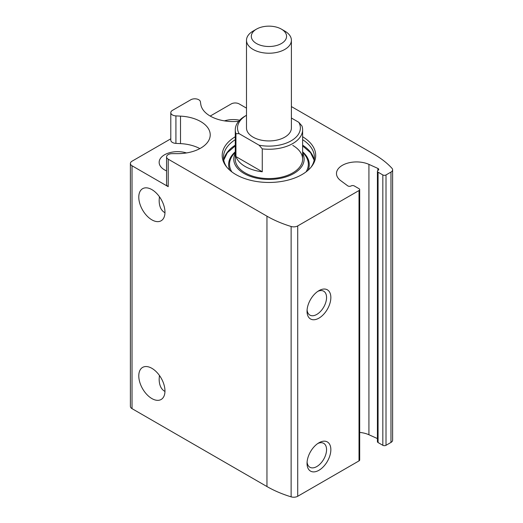<?xml version="1.0" encoding="UTF-8"?>
<svg xmlns="http://www.w3.org/2000/svg" width="523" height="523" viewBox="0 0 523 523"><rect width="100%" height="100%" fill="white"/><g stroke="black" fill="none" stroke-linecap="round" stroke-linejoin="round"><path stroke-width="0.78" d="M164.967 391.446L164.575 391.23C161.038 389.06 159.234 385.059 159.149 379.24L159.423 375.442M164.967 212.73L164.575 212.521C161.038 210.344 159.234 206.35 159.149 200.531L159.423 196.726M186.489 152.938A18.521 10.695 0 0 0 159.149 162.346A18.521 10.695 0 0 0 164.575 169.903A18.521 10.695 0 0 0 166.569 170.903M239.639 120.238A18.521 10.695 0 0 0 224.413 120.865M246.496 108.143L239.181 103.92A5.609 3.243 0 0 0 231.244 103.92L210.213 116.06M199.864 148.597A32.55 18.795 0 0 0 180.507 143.622L180.507 116.126A32.55 18.795 0 0 1 210.22 134.849A32.55 18.795 0 0 1 177.67 153.644L172.178 153.644A5.609 3.243 0 0 0 166.569 156.88A5.609 3.243 0 0 0 168.21 159.175L266.959 216.182A101.017 58.321 0 0 0 291.128 226.492A5.609 3.243 0 0 0 297.724 225.916L359.026 190.522A2.242 1.294 0 0 0 359.687 189.607L359.687 459.965A2.242 1.294 0 0 1 359.026 460.881L297.724 496.275A5.609 3.243 0 0 1 291.128 496.85A101.017 58.321 0 0 1 266.959 486.547L132.031 408.646A5.609 3.243 0 0 1 130.39 406.351L130.39 163.49A5.609 3.243 0 0 1 132.031 161.195L170.792 138.817M238.665 121.303A32.55 18.795 0 0 1 200.799 104.41L200.401 101.763A5.609 3.243 0 0 0 196.726 98.997A5.609 3.243 0 0 0 190.843 99.749L172.44 110.379A5.609 3.243 0 0 0 170.792 112.667A5.609 3.243 0 0 0 175.918 115.897L180.507 116.126M130.39 163.49A5.609 3.243 0 0 0 132.031 165.778L168.21 186.665L168.21 159.175M302.621 136.745A46.756 26.993 180 0 1 311.623 166.491A46.756 26.993 180 0 1 268.946 182.462A46.756 26.993 180 0 1 226.263 166.491A46.756 26.993 180 0 1 235.272 136.745M359.687 189.607A2.242 1.294 0 0 0 359.026 188.692L354.267 185.94A2.242 1.294 0 0 0 351.083 185.946A2.242 1.294 0 0 1 347.723 185.828L340.735 180.657A20.083 11.598 0 0 1 336.479 173.525A20.083 11.598 0 0 1 347.756 163.104A20.083 11.598 0 0 1 368.924 164.379L377.881 168.419A2.242 1.294 0 0 1 378.744 169.439A2.242 1.294 0 0 1 378.083 170.361A2.242 1.294 0 0 0 377.416 171.276A2.242 1.294 0 0 0 378.077 172.191L382.836 174.944A2.242 1.294 0 0 0 386.013 174.944L390.969 172.087A5.609 3.243 0 0 0 392.61 169.792A5.609 3.243 0 0 0 391.956 168.275A101.017 58.321 0 0 0 374.108 154.324L291.396 106.568M151.873 398.565A18.521 10.695 -120 0 0 161.136 399.48A18.521 10.695 -120 0 0 161.136 378.096A18.521 10.695 -120 0 0 142.616 367.401A18.521 10.695 -120 0 0 139.778 382.241A18.521 10.695 -120 0 0 151.873 398.565M151.873 219.85A18.521 10.695 -120 0 0 161.136 220.771A18.521 10.695 -120 0 0 161.136 199.381A18.521 10.695 -120 0 0 142.616 188.692A18.521 10.695 -120 0 0 139.778 203.532A18.521 10.695 -120 0 0 151.873 219.85M318.945 442.785L318.945 442.785A16.834 9.721 120 0 0 307.04 463.404A16.834 9.721 120 0 0 318.945 470.275A16.834 9.721 120 0 0 330.85 449.656A16.834 9.721 120 0 0 318.945 442.785M318.945 290.651L318.945 290.651A16.834 9.721 120 0 0 307.04 311.27A16.834 9.721 120 0 0 318.945 318.141A16.834 9.721 120 0 0 330.85 297.522A16.834 9.721 120 0 0 318.945 290.651L318.945 290.651M377.416 438.568L368.924 434.744A20.083 11.598 0 0 0 359.687 432.429M377.416 171.276L377.416 441.641A2.242 1.294 0 0 0 378.077 442.556L382.836 445.302A2.242 1.294 0 0 0 386.013 445.302L390.969 442.445A5.609 3.243 0 0 0 392.61 440.15L392.61 169.792M166.569 156.88L166.569 184.377A5.609 3.243 0 0 0 168.21 186.665M180.507 143.622L175.918 143.387L175.918 115.897M170.792 112.667L170.792 140.164A5.609 3.243 0 0 0 175.918 143.387M307.093 309.936A13.801 7.969 120 0 0 309.897 315.108A13.801 7.969 120 0 0 323.698 307.138A13.801 7.969 120 0 0 323.698 291.206A13.801 7.969 120 0 0 317.821 291.363M307.093 462.07A13.801 7.969 120 0 0 309.897 467.242A13.801 7.969 120 0 0 323.698 459.272A13.801 7.969 120 0 0 323.698 443.341A13.801 7.969 120 0 0 317.821 443.497M302.621 139.674A45.462 26.248 180 0 1 314.401 157.299A45.462 26.248 180 0 1 311.008 167.255M226.877 167.255A45.462 26.248 180 0 1 223.484 157.299A45.462 26.248 180 0 1 235.272 139.674M302.621 153.239A35.191 20.319 180 0 1 268.946 179.448A35.191 20.319 180 0 1 235.272 153.239M292.756 145.387A33.675 19.443 180 0 1 302.621 159.136A33.675 19.443 180 0 1 268.946 178.578A33.675 19.443 180 0 1 235.272 159.136L235.272 129.809A33.675 19.443 180 0 1 245.137 116.06L246.496 115.276A31.426 18.148 180 0 0 239.096 133.653L259.107 145.211A31.426 18.148 180 0 0 291.167 140.805A31.426 18.148 180 0 0 298.796 122.297L291.396 118.021M284.819 31.099L281.407 29.131L284.819 31.099A22.45 12.964 180 0 1 291.396 40.264L291.396 127.972A22.45 12.964 180 0 1 268.946 140.935A22.45 12.964 180 0 1 246.496 127.972L246.496 40.264A22.45 12.964 180 0 1 253.073 31.099L256.479 29.131A17.625 10.179 180 0 1 281.407 29.131L281.407 29.131A17.625 10.179 180 0 1 281.407 43.527A17.625 10.179 180 0 1 256.479 43.527A17.625 10.179 180 0 1 256.479 29.131M239.096 133.653L235.938 133.666A33.675 19.443 180 0 1 235.272 129.809M298.796 122.297L301.948 125.951A33.675 19.443 180 0 1 302.621 129.809A33.675 19.443 180 0 1 262.265 148.865L259.107 145.211M262.265 148.865L262.265 171.773A33.675 19.443 0 0 1 235.938 156.58L262.265 171.773M235.938 133.666L235.938 156.58M291.396 40.264A22.45 12.964 180 0 1 268.946 53.222A22.45 12.964 180 0 1 246.496 40.264M132.031 408.646L132.031 165.778M266.959 486.547L266.959 216.182M291.128 496.85L291.128 226.492M297.724 496.275L297.724 225.916M359.026 460.881L359.026 190.522M368.924 434.744L368.924 164.379M377.881 170.491L377.881 168.419M378.077 442.556L378.077 172.191M382.836 445.302L382.836 174.944M386.013 445.302L386.013 174.944M390.969 442.445L390.969 172.087M302.621 145.172A45.462 26.248 180 0 1 314.153 160.051M223.733 160.051A45.462 26.248 180 0 1 235.272 145.172M302.621 151.82A40.33 23.287 180 0 1 308.093 170.223M229.793 170.223A40.33 23.287 180 0 1 235.272 151.82M302.621 152.363L303.569 153.37A39.402 22.75 180 0 1 306.033 171.904M231.852 171.904A39.402 22.75 180 0 1 234.324 153.37L235.272 152.363M235.272 145.904L227.335 152.723L223.746 160.123M314.14 160.123L310.557 152.729L302.621 145.904M302.621 129.809L302.621 159.136"/></g></svg>
